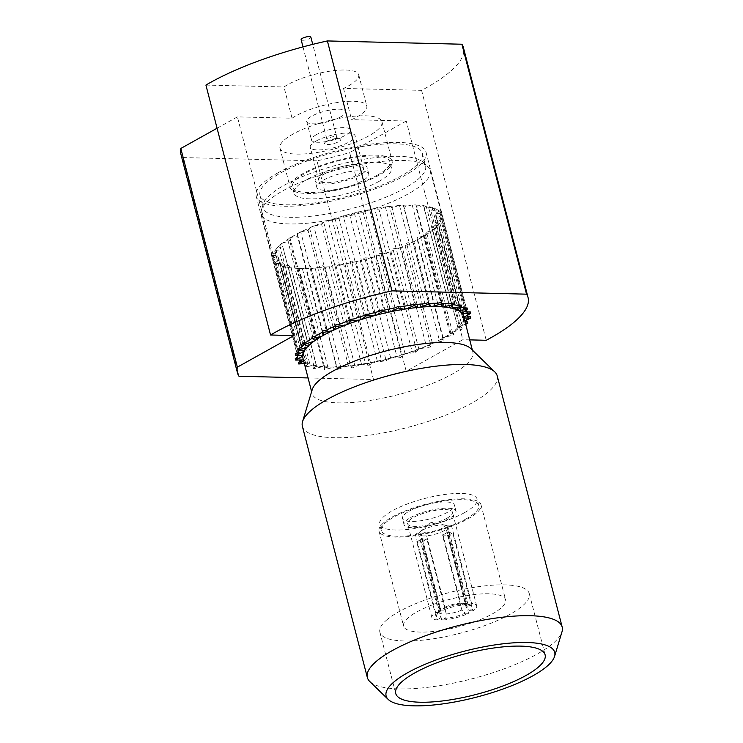 <?xml version="1.0" encoding="UTF-8"?>
<svg xmlns="http://www.w3.org/2000/svg" width="743" height="743" viewBox="0 0 743 743"><rect width="100%" height="100%" fill="white"/><g stroke="black" fill="none" stroke-linecap="round" stroke-linejoin="round"><path stroke-width="0.56" stroke-dasharray="3.71 2.79" d="M414.334 167.203A83.857 22.894 165.5 0 0 422.33 153.309A83.857 22.894 165.5 0 0 356.612 147.476A83.857 22.894 165.5 0 0 267.963 181.422A83.857 22.894 165.5 0 0 259.966 195.307A83.857 22.894 165.5 0 0 325.685 201.149A83.857 22.894 165.5 0 0 414.334 167.203M417.566 179.695A83.857 22.894 165.5 0 0 425.563 165.81A83.857 22.894 165.5 0 0 423.529 162.466A83.857 22.894 165.5 0 0 353.231 161.259A83.857 22.894 165.5 0 0 271.195 193.914A83.857 22.894 165.5 0 0 263.356 203.888A83.857 22.894 165.5 0 0 263.198 207.799A83.857 22.894 165.5 0 0 328.917 213.64A83.857 22.894 165.5 0 0 417.566 179.695M421.894 184.821A87.21 23.804 165.5 0 0 430.216 170.379A87.21 23.804 165.5 0 0 428.098 166.896A87.21 23.804 165.5 0 0 354.978 165.643A87.21 23.804 165.5 0 0 269.672 199.616A87.21 23.804 165.5 0 0 261.508 209.981A87.21 23.804 165.5 0 0 261.35 214.049A87.21 23.804 165.5 0 0 329.697 220.132A87.21 23.804 165.5 0 0 421.894 184.821M442.754 338.418L417.306 240.008A87.711 23.943 -14.5 0 1 413.907 241.735L439.354 340.145L442.809 339.495L442.754 338.418A87.711 23.943 165.5 0 0 445.837 336.746A87.711 23.943 165.5 0 0 450.109 334.248L453.62 333.393L452.571 332.697A87.711 23.943 165.5 0 0 458.18 328.685L461.793 327.524L460.372 326.855L434.924 228.445A87.711 23.943 -14.5 0 1 432.732 230.274L424.894 232.782L426.937 234.156A87.21 23.804 165.5 0 0 432.082 230.479A87.21 23.804 165.5 0 0 433.42 229.401A87.21 23.804 165.5 0 0 434.664 228.324A87.21 23.804 165.5 0 0 438.147 224.813A87.21 23.804 165.5 0 0 439.466 223.132A87.21 23.804 165.5 0 0 441.314 219.789A87.21 23.804 165.5 0 0 441.806 218.08A87.21 23.804 165.5 0 0 441.788 215.136A87.21 23.804 165.5 0 0 441.741 214.959A87.21 23.804 165.5 0 0 441.193 213.538A87.21 23.804 165.5 0 0 439.234 211.114A87.21 23.804 165.5 0 0 437.673 209.953A87.21 23.804 165.5 0 0 433.903 208.114A87.21 23.804 165.5 0 0 431.404 207.288A87.21 23.804 165.5 0 0 425.943 206.09A87.21 23.804 165.5 0 0 422.906 205.672A87.21 23.804 165.5 0 0 415.996 205.142A87.21 23.804 165.5 0 0 411.529 205.04A87.21 23.804 165.5 0 0 403.319 205.244A87.21 23.804 165.5 0 0 398.842 205.532A87.21 23.804 165.5 0 0 389.713 206.415A87.21 23.804 165.5 0 0 384.818 207.046A87.21 23.804 165.5 0 0 374.992 208.597A87.21 23.804 165.5 0 0 369.085 209.702A87.21 23.804 165.5 0 0 358.925 211.885A87.21 23.804 165.5 0 0 353.937 213.092A87.21 23.804 165.5 0 0 343.795 215.795A87.21 23.804 165.5 0 0 338.399 217.393A87.21 23.804 165.5 0 0 328.62 220.55A87.21 23.804 165.5 0 0 323.511 222.352A87.21 23.804 165.5 0 0 314.428 225.863A87.21 23.804 165.5 0 0 309.357 227.999A87.21 23.804 165.5 0 0 301.324 231.732A87.21 23.804 165.5 0 0 297.321 233.776A87.21 23.804 165.5 0 0 290.578 237.593A87.21 23.804 165.5 0 0 287.68 239.432A87.21 23.804 165.5 0 0 282.535 243.1A87.21 23.804 165.5 0 0 281.198 244.187A87.21 23.804 165.5 0 0 279.953 245.264A87.21 23.804 165.5 0 0 276.47 248.775L282.786 246.592L279.693 245.144A87.711 23.943 -14.5 0 1 281.885 243.314L307.342 341.724M312.236 389.601A83.021 22.661 165.5 0 0 312.079 393.474A83.021 22.661 165.5 0 0 377.138 399.26A83.021 22.661 165.5 0 0 464.904 365.649A83.021 22.661 165.5 0 0 472.827 351.903A83.021 22.661 165.5 0 0 470.811 348.597M302.791 357.55A83.021 22.661 165.5 0 0 303.952 359.909A83.021 22.661 165.5 0 0 304.407 360.457A83.021 22.661 165.5 0 0 308.029 363.095A83.021 22.661 165.5 0 0 308.893 363.503A83.021 22.661 165.5 0 0 314.688 365.38A83.021 22.661 165.5 0 0 315.933 365.649A83.021 22.661 165.5 0 0 322.88 366.615A83.021 22.661 165.5 0 0 324.44 366.736A83.021 22.661 165.5 0 0 334.731 366.958A83.021 22.661 165.5 0 0 336.598 366.912A83.021 22.661 165.5 0 0 346.879 366.253A83.021 22.661 165.5 0 0 348.941 366.048A83.021 22.661 165.5 0 0 360.151 364.618A83.021 22.661 165.5 0 0 362.37 364.274A83.021 22.661 165.5 0 0 375.986 361.73A83.021 22.661 165.5 0 0 378.289 361.228A83.021 22.661 165.5 0 0 389.704 358.479A83.021 22.661 165.5 0 0 391.998 357.866A83.021 22.661 165.5 0 0 404.396 354.225A83.021 22.661 165.5 0 0 406.616 353.519A83.021 22.661 165.5 0 0 418.365 349.377A83.021 22.661 165.5 0 0 420.427 348.588A83.021 22.661 165.5 0 0 432.092 343.665A83.021 22.661 165.5 0 0 433.912 342.811A83.021 22.661 165.5 0 0 443.06 338.121A83.021 22.661 165.5 0 0 444.574 337.248A83.021 22.661 165.5 0 0 451.205 333.068A83.021 22.661 165.5 0 0 452.376 332.232A83.021 22.661 165.5 0 0 455.617 329.725A83.021 22.661 165.5 0 0 458.329 327.273A83.021 22.661 165.5 0 0 459.109 326.474A83.021 22.661 165.5 0 0 462.1 322.638A83.021 22.661 165.5 0 0 462.536 321.886A83.021 22.661 165.5 0 0 463.725 317.958A83.021 22.661 165.5 0 0 463.734 317.289A83.021 22.661 165.5 0 0 463.539 315.979M302.373 426.296A100.63 27.463 165.5 0 0 381.243 433.308A100.63 27.463 165.5 0 0 487.622 392.564A100.63 27.463 165.5 0 0 497.225 375.902M369.782 681.517A100.63 27.463 165.5 0 0 454.149 682.966A100.63 27.463 165.5 0 0 552.588 643.772A100.63 27.463 165.5 0 0 561.996 631.801M387.261 619.476A77.151 21.055 165.5 0 0 379.896 632.256A77.151 21.055 165.5 0 0 440.358 637.624A77.151 21.055 165.5 0 0 521.911 606.399A77.151 21.055 165.5 0 0 529.276 593.62A77.151 21.055 165.5 0 0 468.814 588.242A77.151 21.055 165.5 0 0 387.261 619.476M408.622 617.405A52.66 14.377 165.5 0 0 403.598 626.126A52.66 14.377 165.5 0 0 444.871 629.795A52.66 14.377 165.5 0 0 500.541 608.471A52.66 14.377 165.5 0 0 505.574 599.75A52.66 14.377 165.5 0 0 464.301 596.081A52.66 14.377 165.5 0 0 408.622 617.405M384.066 522.431A52.66 14.377 165.5 0 0 379.041 531.152A52.66 14.377 165.5 0 0 420.306 534.821A52.66 14.377 165.5 0 0 475.984 513.497A52.66 14.377 165.5 0 0 481.009 504.776A52.66 14.377 165.5 0 0 439.735 501.107A52.66 14.377 165.5 0 0 384.066 522.431M464.589 512.605A50.31 13.736 -14.5 0 1 412.449 528.886A50.31 13.736 -14.5 0 1 379.692 524.317A50.31 13.736 -14.5 0 1 392.23 510.831A50.31 13.736 -14.5 0 1 444.37 494.541A50.31 13.736 -14.5 0 1 477.117 499.12A50.31 13.736 -14.5 0 1 464.589 512.605M466.205 518.846A50.31 13.736 -14.5 0 1 414.065 535.136A50.31 13.736 -14.5 0 1 381.308 530.558A50.31 13.736 -14.5 0 1 393.846 517.082A50.31 13.736 -14.5 0 1 445.986 500.791A50.31 13.736 -14.5 0 1 478.733 505.37A50.31 13.736 -14.5 0 1 466.205 518.846M410.73 517.49A26.832 7.328 -14.5 0 1 438.537 508.806A26.832 7.328 -14.5 0 1 456.007 511.249A26.832 7.328 -14.5 0 1 449.32 518.438A26.832 7.328 -14.5 0 1 421.513 527.121A26.832 7.328 -14.5 0 1 404.043 524.679A26.832 7.328 -14.5 0 1 410.73 517.49M409.114 511.24A26.832 7.328 -14.5 0 1 436.921 502.556A26.832 7.328 -14.5 0 1 454.391 504.999A26.832 7.328 -14.5 0 1 447.704 512.187A26.832 7.328 -14.5 0 1 419.897 520.871A26.832 7.328 -14.5 0 1 402.427 518.438A26.832 7.328 -14.5 0 1 409.114 511.24M461.849 610.04A15.092 4.124 -14.5 0 1 446.274 613.978L444.853 618.343A18.445 5.034 -14.5 0 0 465.118 613.226L461.849 610.04L442.456 535.062L448.345 535.211A23.144 6.315 165.5 0 0 450.704 533.994A23.144 6.315 165.5 0 0 452.719 532.768L446.831 532.629L466.223 607.607L469.492 610.792A18.445 5.034 -14.5 0 0 471.034 605.879A18.445 5.034 -14.5 0 0 468.499 605.155L465.462 603.27A15.092 4.124 -14.5 0 1 467.171 603.808A15.092 4.124 -14.5 0 1 468.071 604.783A15.092 4.124 -14.5 0 1 466.223 607.607M446.664 518.373A23.144 6.315 165.5 0 0 452.431 512.168A23.144 6.315 165.5 0 0 437.367 510.06A23.144 6.315 165.5 0 0 413.377 517.555A23.144 6.315 165.5 0 0 407.619 523.759A23.144 6.315 165.5 0 0 422.683 525.868A23.144 6.315 165.5 0 0 446.664 518.373M421.29 534.542A15.092 4.124 -14.5 0 1 423.213 533.316A15.092 4.124 -14.5 0 1 425.665 532.109L419.786 531.96A23.144 6.315 165.5 0 0 417.417 533.177A23.144 6.315 165.5 0 0 415.411 534.403L421.29 534.542L440.683 609.52L439.029 612.585A18.445 5.034 -14.5 0 0 436.782 614.73A18.445 5.034 -14.5 0 0 440.023 618.222L441.453 613.857L422.061 538.879L416.721 541.851L436.921 619.959A23.144 6.315 -14.5 0 1 431.859 617.479A23.144 6.315 -14.5 0 1 435.612 612.501L439.029 612.585M419.786 531.96L439.977 610.068A23.144 6.315 -14.5 0 1 466.78 603.307L446.58 525.199L441.24 528.171L460.632 603.158L463.678 605.034A18.445 5.034 -14.5 0 0 443.404 610.152L445.057 607.087L425.665 532.109M441.24 528.171A15.092 4.124 -14.5 0 1 446.069 528.292L451.4 525.32A23.144 6.315 165.5 0 0 446.58 525.199M451.4 525.32L471.601 603.418A23.144 6.315 -14.5 0 1 476.672 605.889A23.144 6.315 -14.5 0 1 472.919 610.876L452.719 532.768M416.721 541.851A23.144 6.315 165.5 0 0 421.55 541.972L426.881 538.991L446.274 613.978M426.881 538.991A15.092 4.124 -14.5 0 1 422.061 538.879M441.453 613.857A15.092 4.124 -14.5 0 1 438.844 612.343A15.092 4.124 -14.5 0 1 439.15 611.052A15.092 4.124 -14.5 0 1 440.683 609.52M444.11 530.725A15.092 4.124 -14.5 0 1 428.47 535.61A15.092 4.124 -14.5 0 1 418.643 534.236A15.092 4.124 -14.5 0 1 420.018 531.793A15.092 4.124 -14.5 0 1 422.405 530.196A15.092 4.124 -14.5 0 1 445.475 525.208A15.092 4.124 -14.5 0 1 447.871 526.685A15.092 4.124 -14.5 0 1 444.11 530.725M446.831 532.629A15.092 4.124 -14.5 0 1 444.918 533.855A15.092 4.124 -14.5 0 1 442.456 535.062M377.333 175.199A50.31 13.736 -14.5 0 1 325.193 191.48A50.31 13.736 -14.5 0 1 292.436 186.911A50.31 13.736 -14.5 0 1 304.964 173.425A50.31 13.736 -14.5 0 1 357.104 157.135A50.31 13.736 -14.5 0 1 389.861 161.714A50.31 13.736 -14.5 0 1 377.333 175.199M378.949 181.441A50.31 13.736 -14.5 0 1 326.809 197.731A50.31 13.736 -14.5 0 1 294.052 193.152A50.31 13.736 -14.5 0 1 306.58 179.676A50.31 13.736 -14.5 0 1 358.72 163.386A50.31 13.736 -14.5 0 1 391.477 167.964A50.31 13.736 -14.5 0 1 378.949 181.441M323.465 180.085A26.832 7.328 -14.5 0 1 351.272 171.401A26.832 7.328 -14.5 0 1 368.742 173.843A26.832 7.328 -14.5 0 1 362.064 181.032A26.832 7.328 -14.5 0 1 334.257 189.716A26.832 7.328 -14.5 0 1 316.787 187.273A26.832 7.328 -14.5 0 1 323.465 180.085M321.849 173.834A26.832 7.328 -14.5 0 1 349.656 165.15A26.832 7.328 -14.5 0 1 367.126 167.593A26.832 7.328 -14.5 0 1 360.448 174.781A26.832 7.328 -14.5 0 1 332.641 183.465A26.832 7.328 -14.5 0 1 315.171 181.032A26.832 7.328 -14.5 0 1 321.849 173.834M324.505 173.899A23.144 6.315 -14.5 0 1 348.486 166.413A23.144 6.315 -14.5 0 1 363.559 168.512A23.144 6.315 -14.5 0 1 357.792 174.716A23.144 6.315 -14.5 0 1 333.811 182.211A23.144 6.315 -14.5 0 1 318.738 180.103A23.144 6.315 -14.5 0 1 324.505 173.899M316.016 141.096A23.144 6.315 -14.5 0 1 340.006 133.61A23.144 6.315 -14.5 0 1 355.07 135.709A23.144 6.315 -14.5 0 1 349.312 141.913A23.144 6.315 -14.5 0 1 325.323 149.408A23.144 6.315 -14.5 0 1 310.258 147.3A23.144 6.315 -14.5 0 1 316.016 141.096M310.871 37.15A5.034 1.375 -14.5 0 1 309.617 38.497A5.034 1.375 -14.5 0 1 304.407 40.131A5.034 1.375 -14.5 0 1 301.129 39.667M303.274 173.379A52.66 14.377 165.5 0 0 290.16 187.496A52.66 14.377 165.5 0 0 324.44 192.288A52.66 14.377 165.5 0 0 379.023 175.237A52.66 14.377 165.5 0 0 392.137 161.12A52.66 14.377 165.5 0 0 357.857 156.336A52.66 14.377 165.5 0 0 303.274 173.379M293.095 134.019A52.66 14.377 165.5 0 0 279.981 148.136A52.66 14.377 165.5 0 0 314.261 152.919A52.66 14.377 165.5 0 0 368.834 135.876A52.66 14.377 165.5 0 0 381.958 121.759A52.66 14.377 165.5 0 0 347.668 116.967A52.66 14.377 165.5 0 0 293.095 134.019M316.499 134.594A20.126 5.489 165.5 0 0 311.484 139.981A20.126 5.489 165.5 0 0 324.589 141.811A20.126 5.489 165.5 0 0 345.439 135.3A20.126 5.489 165.5 0 0 350.455 129.904A20.126 5.489 165.5 0 0 337.35 128.075A20.126 5.489 165.5 0 0 316.499 134.594M340.675 116.865A20.126 5.489 -14.5 0 1 319.815 123.384A20.126 5.489 -14.5 0 1 306.72 121.555A20.126 5.489 -14.5 0 1 311.726 116.159A20.126 5.489 -14.5 0 1 332.585 109.639A20.126 5.489 -14.5 0 1 345.69 111.478A20.126 5.489 -14.5 0 1 340.675 116.865M430.587 344.213L405.139 245.803A87.711 23.943 -14.5 0 1 400.849 247.623L426.296 346.034L429.946 345.449L430.587 344.213A87.711 23.943 165.5 0 0 439.354 340.145M416.396 349.851L390.939 251.44A87.711 23.943 -14.5 0 1 386.611 252.973L412.059 351.383L415.467 351.058L416.396 349.851A87.711 23.943 165.5 0 0 426.296 346.034M401.396 354.838L375.949 256.428A87.711 23.943 -14.5 0 1 371.37 257.775L396.818 356.185L399.864 356.111L401.396 354.838A87.711 23.943 165.5 0 0 412.059 351.383M385.756 359.138L360.309 260.728A87.711 23.943 -14.5 0 1 356.073 261.75L381.521 360.16L383.667 360.457L385.756 359.138A87.711 23.943 165.5 0 0 396.818 356.185M370.441 362.547L344.993 264.136A87.711 23.943 -14.5 0 1 339.978 265.075L365.435 363.485L367.451 363.931L370.441 362.547A87.711 23.943 165.5 0 0 381.521 360.16M354.717 365.175L329.27 266.765A87.711 23.943 -14.5 0 1 325.109 267.294L350.566 365.705L351.755 366.42L354.717 365.175A87.711 23.943 165.5 0 0 365.435 363.485M340.61 366.671L315.162 268.26A87.711 23.943 -14.5 0 1 311.354 268.502L336.811 366.912L337.173 367.841L340.61 366.671A87.711 23.943 165.5 0 0 350.566 365.705M327.858 367.135L302.41 268.725A87.711 23.943 -14.5 0 1 298.621 268.641L324.097 368.138L327.858 367.135A87.711 23.943 165.5 0 0 336.811 366.912M316.537 366.475L291.089 268.065A87.711 23.943 -14.5 0 1 288.507 267.703L313.955 366.113L313.035 367.321L316.537 366.475A87.711 23.943 165.5 0 0 324.069 367.051M304.361 365.389L308.011 364.813A87.711 23.943 165.5 0 0 313.955 366.113M308.011 364.813L282.563 266.403A87.711 23.943 -14.5 0 1 280.445 265.706L305.893 364.116L304.732 365.073M298.37 362.426L301.779 362.101A87.711 23.943 165.5 0 0 304.286 363.457A87.711 23.943 165.5 0 0 305.893 364.116M301.779 362.101L276.331 263.691A87.711 23.943 -14.5 0 1 275.012 262.706L300.172 359.993M295.287 358.535L298.324 358.46A87.711 23.943 165.5 0 0 299.355 360.011M298.324 358.46L272.876 260.05A87.711 23.943 -14.5 0 1 272.384 258.75A87.711 23.943 -14.5 0 1 272.375 258.703L297.822 357.114M295.194 353.844L297.794 353.9A87.711 23.943 165.5 0 0 297.627 355.451M297.794 353.9L272.337 255.49A87.711 23.943 -14.5 0 1 272.755 254.05L298.212 352.461M298.101 348.504L300.228 348.811A87.711 23.943 165.5 0 0 299.318 350.185M300.228 348.811L274.771 250.4A87.711 23.943 -14.5 0 1 275.894 248.979L301.342 347.39M303.72 342.885L305.15 343.554A87.711 23.943 165.5 0 0 304.147 344.455M305.15 343.554L279.693 245.144M311.893 337.006L312.942 337.712A87.711 23.943 165.5 0 0 312.209 338.204M312.942 337.712L287.495 239.302A87.711 23.943 -14.5 0 1 289.956 237.751L315.404 336.161M278.068 172.766A87.711 23.943 165.5 0 0 256.224 196.273A87.711 23.943 165.5 0 0 313.323 204.251A87.711 23.943 165.5 0 0 404.229 175.85A87.711 23.943 165.5 0 0 426.073 152.352A87.711 23.943 165.5 0 0 368.974 144.365A87.711 23.943 165.5 0 0 278.068 172.766M217.077 128.223L237.407 116.883L292.064 118.221L283.984 86.987A41.933 11.442 165.5 0 1 287.968 84.535A41.933 11.442 165.5 0 1 331.424 70.957A41.933 11.442 165.5 0 1 358.711 74.774A41.933 11.442 165.5 0 1 348.272 86.012A41.933 11.442 165.5 0 1 343.517 88.436L421.587 90.349A150.105 40.976 165.5 0 0 426.064 87.915A150.105 40.976 165.5 0 0 463.446 47.691M421.587 90.349L486.219 340.285M292.064 118.221A41.933 11.442 -14.5 0 1 296.048 115.778A41.933 11.442 -14.5 0 1 339.505 102.2A41.933 11.442 -14.5 0 1 366.791 106.017A41.933 11.442 -14.5 0 1 356.352 117.255A41.933 11.442 -14.5 0 1 351.588 119.679L406.254 121.016L349.665 152.594L406.217 371.277L462.815 339.709L406.254 121.016M205.913 85.073L283.984 86.987M343.517 88.436L351.588 119.679M308.057 377.936L373.497 379.534L316.945 160.85A150.105 40.976 165.5 0 0 349.665 152.594M316.945 160.85L182.416 157.553L238.977 376.246M180.874 154.098A150.105 40.976 165.5 0 0 182.416 157.553M293.959 335.576L237.407 116.883M469.715 339.876L462.815 339.709M373.497 379.534A150.105 40.976 165.5 0 0 406.217 371.277M441.704 303.367A87.711 23.943 165.5 0 0 441.444 303.358L441.426 302.262M452.849 304.509A87.711 23.943 165.5 0 0 451.558 304.286L452.487 303.088M461.152 306.915A87.711 23.943 165.5 0 0 459.629 306.292L461.162 305.011M466.167 310.407A87.711 23.943 165.5 0 0 465.053 309.292L467.143 307.974M467.886 314.967A87.711 23.943 165.5 0 0 467.691 313.286L470.235 311.865M466.214 320.196A87.711 23.943 165.5 0 0 467.31 317.948L470.328 316.564M460.372 326.855A87.711 23.943 165.5 0 0 464.18 323.019L467.412 321.895M322.759 331.991L297.311 233.581A87.711 23.943 -14.5 0 1 300.711 231.844L326.158 330.254M334.926 326.186L309.478 227.776A87.711 23.943 -14.5 0 1 313.769 225.965L339.217 324.375M349.126 320.549L323.669 222.138A87.711 23.943 -14.5 0 1 328.007 220.606L353.454 319.016M364.116 315.571L338.669 217.16A87.711 23.943 -14.5 0 1 343.247 215.814L368.695 314.224M379.757 311.261L354.309 212.851A87.711 23.943 -14.5 0 1 358.544 211.829L383.992 310.24M395.072 307.862L369.624 209.452A87.711 23.943 -14.5 0 1 374.639 208.514L400.087 306.924M410.795 305.234L385.348 206.823A87.711 23.943 -14.5 0 1 389.499 206.285L414.956 304.695M424.903 303.729L399.455 205.319A87.711 23.943 -14.5 0 1 403.254 205.077L428.711 303.488M437.655 303.274L412.207 204.864A87.711 23.943 -14.5 0 1 415.996 204.947L441.444 303.358M448.976 303.924L423.529 205.514A87.711 23.943 -14.5 0 1 426.111 205.876L451.558 304.286M457.502 305.596L432.054 207.186A87.711 23.943 -14.5 0 1 434.172 207.882L459.629 306.292M463.734 308.308L438.286 209.897A87.711 23.943 -14.5 0 1 439.605 210.882L465.053 309.292M467.189 311.939L441.741 213.529A87.711 23.943 -14.5 0 1 442.224 214.829A87.711 23.943 -14.5 0 1 442.243 214.876L467.691 313.286M467.403 315.236L442.271 218.089A87.711 23.943 -14.5 0 1 441.853 219.538L467.31 317.948M465.062 320.725L439.837 223.188A87.711 23.943 -14.5 0 1 438.723 224.609L464.18 323.019M432.732 230.274L458.18 328.685M452.571 332.697L427.123 234.286A87.711 23.943 -14.5 0 1 424.662 235.837L450.109 334.248M445.057 607.087A15.092 4.124 -14.5 0 1 460.632 603.158M465.462 603.27L446.069 528.292M443.404 610.152L439.977 610.068M435.612 612.501L415.411 534.403M440.023 618.222L436.921 619.959M465.118 613.226L468.545 613.309A23.144 6.315 -14.5 0 1 441.751 620.071L444.853 618.343M441.751 620.071L421.55 541.972M448.345 535.211L468.545 613.309M472.919 610.876L469.492 610.792M468.499 605.155L471.601 603.418M466.78 603.307L463.678 605.034M275.894 248.979L276.47 248.775A87.21 23.804 165.5 0 0 275.151 250.456A87.21 23.804 165.5 0 0 273.303 253.8L279.303 251.05L274.771 250.4M303.794 351.643L305.159 351.021L304.221 350.891M272.755 254.05L273.303 253.8A87.21 23.804 165.5 0 0 272.802 255.508A87.21 23.804 165.5 0 0 272.83 258.453L277.891 255.629L272.337 255.49M302.596 356.241L303.748 355.6L302.596 355.572M303.664 360.922L305.327 359.872L303.404 359.918M272.375 258.703L272.83 258.453A87.21 23.804 165.5 0 0 272.876 258.629A87.21 23.804 165.5 0 0 273.424 260.041A87.21 23.804 165.5 0 0 275.384 262.474L279.47 259.901L272.876 260.05M305.141 366.643L309.571 362.946L304.314 363.457M275.012 262.706L275.384 262.474A87.21 23.804 165.5 0 0 276.944 263.626A87.21 23.804 165.5 0 0 280.715 265.474L283.715 262.976L276.331 263.691M465.666 324.208L457.688 326.966L462.202 329.084L450.75 332.753L454.019 334.963L443.032 337.628L443.218 341.056L432.38 343.099L430.355 347.018L418.773 348.848L415.866 352.619L405.074 353.668L400.263 357.671L390.623 357.894L384.075 362.017L377.342 361.098L367.85 365.491L361.46 364.07L352.154 367.98L348.411 365.732L337.573 369.401L336.44 366.503L324.496 369.708L324.431 366.243L313.435 368.881L316.342 365.119L305.206 366.884M280.445 265.706L280.715 265.474A87.21 23.804 165.5 0 0 283.213 266.3A87.21 23.804 165.5 0 0 288.674 267.489L290.485 265.14L282.563 266.403M288.507 267.703L288.674 267.489A87.21 23.804 165.5 0 0 291.711 267.917A87.21 23.804 165.5 0 0 298.621 268.446L298.575 266.273L291.089 268.065M298.621 268.641L298.621 268.446A87.21 23.804 165.5 0 0 303.088 268.539A87.21 23.804 165.5 0 0 311.289 268.334L310.583 266.533L302.41 268.725M311.354 268.502L311.289 268.334A87.21 23.804 165.5 0 0 315.775 268.056A87.21 23.804 165.5 0 0 324.895 267.164L322.555 265.762L315.162 268.26M325.109 267.294L324.895 267.164A87.21 23.804 165.5 0 0 329.799 266.542A87.21 23.804 165.5 0 0 339.616 264.991L335.604 264.099L329.27 266.765M339.978 265.075L339.616 264.991A87.21 23.804 165.5 0 0 345.532 263.886A87.21 23.804 165.5 0 0 355.693 261.703L351.485 261.127L344.993 264.136M356.073 261.75L355.693 261.703A87.21 23.804 165.5 0 0 360.68 260.496A87.21 23.804 165.5 0 0 370.822 257.784L364.767 257.923L360.309 260.728M371.37 257.775L370.822 257.784A87.21 23.804 165.5 0 0 376.218 256.196A87.21 23.804 165.5 0 0 385.998 253.038L379.218 253.688L375.949 256.428M386.611 252.973L385.998 253.038A87.21 23.804 165.5 0 0 391.106 251.227A87.21 23.804 165.5 0 0 400.189 247.725L392.917 248.877L390.939 251.44M400.849 247.623L400.189 247.725A87.21 23.804 165.5 0 0 405.251 245.589A87.21 23.804 165.5 0 0 413.294 241.856L406.532 243.128L405.139 245.803M413.907 241.735L413.294 241.856A87.21 23.804 165.5 0 0 417.297 239.813A87.21 23.804 165.5 0 0 424.039 235.986L417.176 237.658L417.306 240.008M438.723 224.609L431.832 226.996L434.924 228.445M464.793 320.846L461.171 322.508L465.378 323.112M441.853 219.538L435.314 222.538L439.837 223.188M463.855 317.215L462.583 317.93L464.05 317.967M442.243 214.876L436.726 217.959L442.271 218.089M439.605 210.882L435.138 213.687L441.741 213.529M461.914 313.072L460.994 313.657L462.378 313.62M434.172 207.882L430.894 210.613L438.286 209.897M457.428 310.017L456.75 310.583L458.292 310.435M426.111 205.876L424.132 208.439L432.054 207.186M450.397 307.881L449.989 308.41L451.642 308.15M415.996 204.947L416.043 207.316L423.529 205.514M441.89 306.794L441.899 307.286L443.441 306.915M403.254 205.077L404.034 207.056L412.207 204.864M429.723 306.618L431.59 306.571M389.499 206.285L392.053 207.826L399.455 205.319M417.38 307.481L419.451 307.277M374.639 208.514L379.014 209.489L385.348 206.823M403.951 309.255L406.17 308.912M358.544 211.829L363.132 212.452L369.624 209.452M388.032 312.301L390.335 311.8M343.247 215.814L349.842 215.656L354.309 212.851M374.323 315.664L376.617 315.051M328.007 220.606L335.39 219.891L338.669 217.16M359.705 320.01L361.925 319.304M313.769 225.965L321.691 224.702L323.669 222.138M345.894 324.942L347.956 324.143M300.711 231.844L308.085 230.451L309.478 227.776M332.418 330.719L334.229 329.864M289.956 237.751L297.441 235.93L297.311 233.581M321.747 336.282L323.27 335.409M281.885 243.314L289.724 240.806L287.495 239.302M313.945 341.297L315.58 340.777L315.116 340.461M307.212 347.055L308.633 346.563L307.992 346.257M424.662 235.837L424.039 235.986A87.21 23.804 165.5 0 0 426.937 234.156L427.123 234.286M315.58 340.777L289.724 240.806M308.633 346.563L282.786 246.592M322.341 332.214L297.441 235.93M333.059 327.013L308.085 230.451M346.712 321.44L321.691 224.702M360.429 316.713L335.39 219.891M374.89 312.515L349.842 215.656M388.171 309.292L363.132 212.452M404.034 306.246L379.014 209.489M417.046 304.454L392.053 207.826M428.971 303.478L404.034 207.056M441.899 307.286L416.043 207.316M449.989 308.41L424.132 208.439M456.75 310.583L430.894 210.613M460.994 313.657L435.138 213.687M462.583 317.93L436.726 217.959M461.171 322.508L435.314 222.538M457.688 326.966L431.832 226.996M462.202 329.084L461.793 327.524M450.75 332.753L424.894 232.782M454.019 334.963L453.62 333.393M443.032 337.628L417.176 237.658M443.218 341.056L442.809 339.495M432.38 343.099L406.532 243.128M430.355 347.018L429.946 345.449M418.773 348.848L392.917 248.877M415.866 352.619L415.467 351.058M405.074 353.668L379.218 253.688M400.263 357.671L399.864 356.111M390.623 357.894L364.767 257.923M384.075 362.017L383.667 360.457M377.342 361.098L351.485 261.127M367.85 365.491L367.451 363.931M361.46 364.07L335.604 264.099M352.154 367.98L351.755 366.42M348.411 365.732L322.555 265.762M337.573 369.401L337.173 367.841M336.44 366.503L310.583 266.533M324.496 369.708L324.097 368.138M324.431 366.243L298.575 266.273M313.435 368.881L313.035 367.321M316.342 365.119L290.485 265.14M309.571 362.946L283.715 262.976M305.327 359.872L279.47 259.901M303.748 355.6L277.891 255.629M305.159 351.021L279.303 251.05M335.474 138.467A5.034 1.375 -14.5 0 1 330.264 140.102A5.034 1.375 -14.5 0 1 326.985 139.638A5.034 1.375 -14.5 0 1 328.239 138.291A5.034 1.375 -14.5 0 1 333.449 136.666A5.034 1.375 -14.5 0 1 336.728 137.121A5.034 1.375 -14.5 0 1 335.474 138.467M326.632 141.356A8.387 2.285 165.5 0 0 327.199 144.56A8.387 2.285 165.5 0 0 338.697 141.653A8.387 2.285 165.5 0 0 338.13 138.458A8.387 2.285 165.5 0 0 326.632 141.356M422.33 153.309L425.563 165.81M423.529 162.466L428.098 166.896M430.216 170.379L441.741 214.959M472.362 350.092L472.827 351.903M379.896 632.256L395.731 693.488M379.041 531.152L403.598 626.126M381.308 530.558L379.692 524.317M456.007 511.249L454.391 504.999M476.672 605.889L452.431 512.168M438.844 612.343L418.643 534.236M445.475 525.208L431.154 522.348L420.018 531.793M294.052 193.152L292.436 186.911M368.742 173.843L367.126 167.593M363.559 168.512L355.07 135.709M302.995 46.883L326.985 139.638L326.623 141.727L327.459 141.161C331.062 138.857 339.755 138.337 338.056 138.774L336.728 137.121L312.738 44.366M279.981 148.136L290.16 187.496M306.72 121.555L311.484 139.981M256.224 196.273L272.384 258.75M358.711 74.774L366.791 106.017M426.073 152.352L442.224 214.829M345.69 111.478L350.455 129.904M381.958 121.759L392.137 161.12M316.787 187.273L315.171 181.032M391.477 167.964L389.861 161.714M318.738 180.103L310.258 147.3M439.15 611.052L436.782 614.73M467.171 603.808L471.034 605.879M468.071 604.783L447.871 526.685M431.859 617.479L407.619 523.759M404.043 524.679L402.427 518.438M478.733 505.37L477.117 499.12M481.009 504.776L505.574 599.75M529.276 593.62L545.111 654.852M311.614 391.672L312.079 393.474M261.35 214.049L272.876 258.629M263.356 203.888L261.508 209.981M259.966 195.307L263.198 207.799"/><path stroke-width="1.11" d="M472.362 350.092L463.539 315.979A83.021 22.661 165.5 0 0 462.378 313.62A83.021 22.661 165.5 0 0 461.914 313.072A83.021 22.661 165.5 0 0 458.292 310.435A83.021 22.661 165.5 0 0 457.428 310.017A83.021 22.661 165.5 0 0 451.642 308.15A83.021 22.661 165.5 0 0 450.397 307.881A83.021 22.661 165.5 0 0 443.441 306.915A83.021 22.661 165.5 0 0 441.89 306.794A83.021 22.661 165.5 0 0 431.59 306.571A83.021 22.661 165.5 0 0 429.723 306.618A83.021 22.661 165.5 0 0 419.451 307.277A83.021 22.661 165.5 0 0 417.38 307.481A83.021 22.661 165.5 0 0 406.17 308.912A83.021 22.661 165.5 0 0 403.951 309.255A83.021 22.661 165.5 0 0 390.335 311.8A83.021 22.661 165.5 0 0 388.032 312.301A83.021 22.661 165.5 0 0 376.617 315.051A83.021 22.661 165.5 0 0 374.323 315.664A83.021 22.661 165.5 0 0 361.925 319.304A83.021 22.661 165.5 0 0 359.705 320.01A83.021 22.661 165.5 0 0 347.956 324.143A83.021 22.661 165.5 0 0 345.894 324.942A83.021 22.661 165.5 0 0 334.229 329.864A83.021 22.661 165.5 0 0 332.418 330.719A83.021 22.661 165.5 0 0 323.27 335.409A83.021 22.661 165.5 0 0 321.747 336.282A83.021 22.661 165.5 0 0 315.116 340.461A83.021 22.661 165.5 0 0 313.945 341.297A83.021 22.661 165.5 0 0 310.713 343.805A83.021 22.661 165.5 0 0 307.992 346.257A83.021 22.661 165.5 0 0 307.212 347.055A83.021 22.661 165.5 0 0 304.221 350.891A83.021 22.661 165.5 0 0 303.794 351.643A83.021 22.661 165.5 0 0 302.596 355.572A83.021 22.661 165.5 0 0 302.596 356.241A83.021 22.661 165.5 0 0 302.791 357.55L311.614 391.672M554.557 656.431L561.996 631.801A100.63 27.463 165.5 0 0 562.191 627.111L497.225 375.902A100.63 27.463 165.5 0 0 494.782 371.89L470.811 348.597A83.021 22.661 165.5 0 0 401.211 347.399A83.021 22.661 165.5 0 0 320.001 379.729A83.021 22.661 165.5 0 0 312.236 389.601L302.568 421.597A100.63 27.463 165.5 0 0 302.373 426.296L367.339 677.495A100.63 27.463 165.5 0 0 369.782 681.517L388.236 699.451A87.07 23.767 165.5 0 0 461.236 700.705A87.07 23.767 165.5 0 0 546.411 666.787A87.07 23.767 165.5 0 0 554.557 656.431A87.07 23.767 165.5 0 0 493.25 645.156A87.07 23.767 165.5 0 0 394.431 681.554A87.07 23.767 165.5 0 0 388.236 699.451M494.782 371.89A100.63 27.463 165.5 0 0 410.415 370.441A100.63 27.463 165.5 0 0 311.976 409.634A100.63 27.463 165.5 0 0 302.568 421.597M562.191 627.111A100.63 27.463 165.5 0 0 483.331 620.099A100.63 27.463 165.5 0 0 376.942 660.833A100.63 27.463 165.5 0 0 367.339 677.495M403.096 680.709A77.151 21.055 165.5 0 0 395.731 693.488A77.151 21.055 165.5 0 0 456.193 698.866A77.151 21.055 165.5 0 0 537.746 667.632A77.151 21.055 165.5 0 0 545.111 654.852A77.151 21.055 165.5 0 0 484.65 649.484A77.151 21.055 165.5 0 0 403.096 680.709M302.995 46.883L301.129 39.667A5.034 1.375 -14.5 0 1 302.382 38.32A5.034 1.375 -14.5 0 1 307.602 36.695A5.034 1.375 -14.5 0 1 310.871 37.15L312.738 44.366M304.286 363.457A87.711 23.943 165.5 0 0 304.324 363.476L298.779 363.996L303.664 360.922M300.172 359.993L300.46 361.117L298.37 362.426L298.779 363.996M299.355 360.011A87.711 23.943 165.5 0 0 300.46 361.117M297.627 355.451A87.711 23.943 165.5 0 0 297.822 357.114L295.287 358.535L295.686 360.095L302.596 356.241M299.318 350.185A87.711 23.943 165.5 0 0 298.212 352.461L295.194 353.844L295.593 355.405L303.794 351.643M304.147 344.455A87.711 23.943 165.5 0 0 301.342 347.39L298.101 348.504L298.51 350.064L307.212 347.055M312.209 338.204A87.711 23.943 165.5 0 0 307.342 341.724L303.72 342.885L304.128 344.446L313.945 341.297M431.59 306.571L441.825 303.822L441.426 302.262L437.655 303.274A87.711 23.943 165.5 0 0 428.711 303.488L428.349 302.568L424.903 303.729A87.711 23.943 165.5 0 0 414.956 304.695L413.767 303.98L410.795 305.234A87.711 23.943 165.5 0 0 400.087 306.924L398.072 306.478L395.072 307.862A87.711 23.943 165.5 0 0 383.992 310.24L381.846 309.952L379.757 311.261A87.711 23.943 165.5 0 0 368.695 314.224L365.658 314.289L364.116 315.571A87.711 23.943 165.5 0 0 353.454 319.016L350.046 319.351L349.126 320.549A87.711 23.943 165.5 0 0 339.217 324.375L335.567 324.951L334.926 326.186A87.711 23.943 165.5 0 0 326.158 330.254L322.703 330.904L322.759 331.991A87.711 23.943 165.5 0 0 319.676 333.663A87.711 23.943 165.5 0 0 315.404 336.161L311.893 337.006L312.301 338.567L321.747 336.282M469.715 339.876L486.219 340.285A150.105 40.976 165.5 0 0 490.705 337.842A150.105 40.976 165.5 0 0 528.078 297.618A150.105 40.976 165.5 0 0 526.546 294.163L461.905 44.227L327.384 40.939A150.105 40.976 165.5 0 0 205.913 85.073L270.545 335L293.959 335.576L237.37 367.144A150.105 40.976 165.5 0 0 237.435 372.782A150.105 40.976 165.5 0 0 238.977 376.246L308.057 377.936M528.078 297.618L463.446 47.691A150.105 40.976 165.5 0 0 461.905 44.227M237.37 367.144L180.809 148.461A150.105 40.976 165.5 0 0 180.874 154.098L237.435 372.782M180.809 148.461L217.077 128.223M327.384 40.939L392.016 290.866A150.105 40.976 165.5 0 0 270.545 335M392.016 290.866L526.546 294.163M443.441 306.915L452.886 304.649L452.487 303.088L448.976 303.924A87.711 23.943 165.5 0 0 441.704 303.367M451.642 308.15L461.561 306.571L461.162 305.011L457.502 305.596A87.711 23.943 165.5 0 0 452.849 304.509M458.292 310.435L467.551 309.534L467.143 307.974L463.734 308.308A87.711 23.943 165.5 0 0 461.152 306.915M462.378 313.62L470.635 313.435L470.235 311.865L467.189 311.939A87.711 23.943 165.5 0 0 466.167 310.407M464.05 317.967L470.728 318.125L470.328 316.564L467.728 316.499A87.711 23.943 165.5 0 0 467.886 314.967M465.378 323.112L467.811 323.465L467.412 321.895L465.294 321.598A87.711 23.943 165.5 0 0 466.214 320.196M304.732 365.073L305.141 366.643M467.728 316.499L467.403 315.236M465.294 321.598L465.062 320.725M302.596 355.572L295.593 355.405M303.404 359.918L295.686 360.095M467.811 323.465L465.666 324.208M470.728 318.125L464.793 320.846M470.635 313.435L463.855 317.215M467.551 309.534L461.914 313.072M461.561 306.571L457.428 310.017M452.886 304.649L450.397 307.881M441.825 303.822L441.89 306.794M419.451 307.277L428.748 304.128L429.723 306.618M406.17 308.912L414.167 305.549L417.38 307.481M390.335 311.8L398.471 308.039L403.951 309.255M376.617 315.051L382.246 311.512L388.032 312.301M361.925 319.304L366.058 315.859L374.323 315.664M347.956 324.143L350.455 320.911L359.705 320.01M334.229 329.864L335.975 326.511L345.894 324.942M323.27 335.409L323.103 332.465L332.418 330.719M315.116 340.461L312.301 338.567M307.992 346.257L304.128 344.446M304.221 350.891L298.51 350.064M323.177 335.464L322.341 332.214M323.103 332.465L322.703 330.904M333.839 330.05L333.059 327.013M335.975 326.511L335.567 324.951M347.464 324.338L346.712 321.44M350.455 320.911L350.046 319.351M361.163 319.546L360.429 316.713M366.058 315.859L365.658 314.289M375.614 315.32L374.89 312.515M382.246 311.512L381.846 309.952M388.895 312.106L388.171 309.292M398.471 308.039L398.072 306.478M404.777 309.125L404.034 306.246M414.167 305.549L413.767 303.98M417.817 307.435L417.046 304.454M428.748 304.128L428.349 302.568M429.779 306.618L428.971 303.478"/></g></svg>
